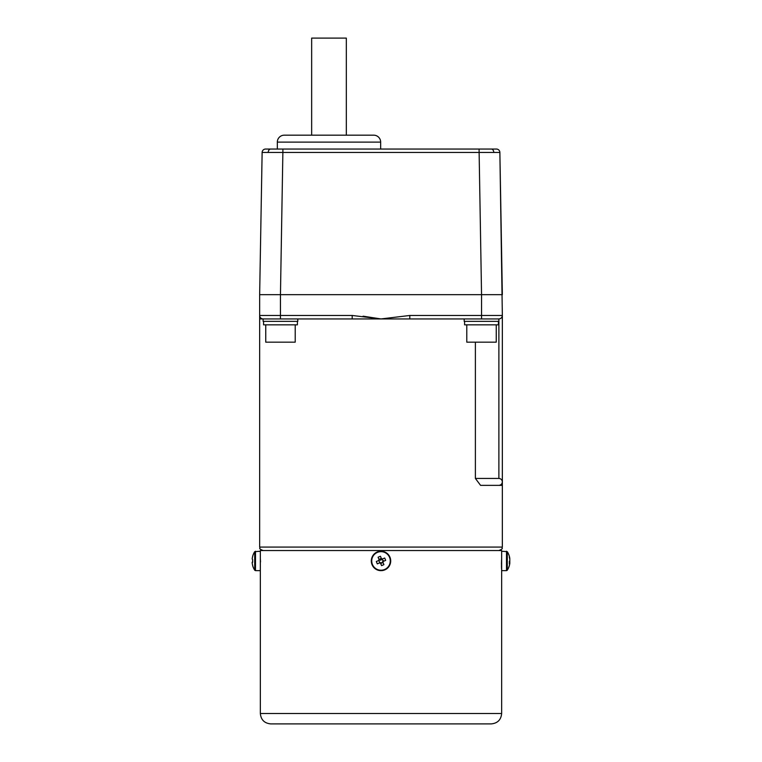 <?xml version="1.0" encoding="UTF-8"?>
<svg xmlns="http://www.w3.org/2000/svg" width="762" height="762" viewBox="0 0 762 762"><rect width="100%" height="100%" fill="white"/><g stroke="black" fill="none" stroke-linecap="round" stroke-linejoin="round"><path stroke-width="1.14" d="M502.349 315.468L502.349 481.898C502.129 479.803 500.977 478.65 498.881 478.431L498.881 318.935L381 318.935L409.804 315.468L502.349 315.468A3.467 3.467 0 0 1 498.881 318.935C500.977 318.716 502.129 317.563 502.349 315.468L499.872 152.457L502.349 294.665L481.546 294.665L479.069 149.047L496.405 149.047A3.467 3.467 0 0 1 499.872 152.457L262.128 152.457A3.467 3.467 0 0 1 265.595 149.047L491.919 149.047M380.657 149.047L380.657 142.113L277.33 142.113L277.33 149.047M380.657 142.113A6.934 6.934 0 0 0 373.723 135.179L284.264 135.179A6.934 6.934 0 0 0 277.33 142.113M346.853 135.179L311.134 135.179L311.658 135.179L311.658 38.1L346.329 38.1L346.329 135.179L346.853 135.179M481.546 318.935L481.546 294.665L259.651 294.665L262.128 152.457A3.467 3.467 0 0 1 265.595 149.047M270.081 149.047L282.931 149.047L280.454 294.665L481.546 294.665M502.349 485.365L498.881 485.365C500.977 485.137 502.129 483.984 502.349 481.898L502.349 547.078C501.129 548.421 504.587 548.107 498.881 550.545M498.881 485.365L480.584 485.365L475.383 478.431L475.383 342.167M498.853 318.935L498.853 321.364L464.182 321.364L464.182 318.935M297.79 318.935L297.79 321.364L263.119 321.364L263.119 318.935A3.467 3.467 0 0 1 259.651 315.468L259.651 294.665M502.349 547.078L259.651 547.078L259.651 315.468A3.467 3.467 0 0 0 263.119 318.935L352.196 318.935L352.196 315.468L381 318.935L363.083 316.192M352.196 318.935L381 318.935L409.804 315.468L409.804 318.935M259.651 318.935L263.119 318.935A3.467 3.467 0 0 1 259.651 315.468L280.454 315.468L280.454 294.665M475.383 478.431L498.881 478.431M381 560.08L379.257 560.08L381 560.08M496.252 324.831L496.252 342.167L466.782 342.167L466.782 324.831M464.601 321.364L464.601 324.831L498.434 324.831L498.434 321.364M295.218 324.831L295.218 342.167L265.748 342.167L265.748 324.831M263.566 321.364L263.566 324.831L297.399 324.831L297.399 321.364M501.548 568.509L501.653 558.689M501.558 559.975L501.453 564.423M501.463 565.537L501.482 566.604M501.51 567.595L501.539 568.423M501.653 550.545L260.347 550.545L260.347 551.24L254.708 551.669A17.335 17.335 0 0 0 252.632 556.393L252.67 556.412A17.288 17.288 180 0 0 252.184 558.984L252.184 558.984A17.288 17.288 0 0 1 252.67 556.412M491.252 723.9L270.748 723.9C264.424 723.281 260.956 719.814 260.347 713.499L501.653 713.499C501.044 719.814 497.576 723.281 491.252 723.9M260.347 558.689L260.347 713.499M260.509 561.975L260.366 558.756M509.73 562.87A17.288 15.973 180 0 0 509.816 562.261L509.816 561.384A17.288 6.601 -0 0 0 509.645 560.946M509.664 558.66L509.816 558.641A17.288 15.973 180 0 0 509.645 557.584A17.288 15.973 180 0 0 509.33 556.27A17.002 5.81 -28.3 0 1 509.33 557.251A17.288 15.973 0 0 1 509.816 559.622L509.816 560.508A17.288 6.601 180 0 1 509.33 561.489A17.002 14.059 -127.4 0 1 509.368 562.68A17.002 14.059 -127.4 0 1 509.33 563.861A17.288 6.601 -0 0 0 509.816 562.88L509.816 563.242A17.288 15.973 0 0 1 509.645 564.309A17.288 15.973 0 0 1 509.33 565.623M501.653 713.499L501.653 551.24L507.292 551.669L507.292 570.214A17.335 17.335 0 0 0 509.645 564.309M379.676 559.013L380.143 559.203A1.924 1.924 0 0 1 380.362 559.127L380.562 558.641M381 558.965L382.4 559.546M382.324 562.88L381.857 562.689A1.924 1.924 0 0 1 381.638 562.766L381.438 563.242M381 562.928L379.6 562.346M382.734 560.108A1.924 1.924 0 0 1 382.819 560.308L383.296 560.508M382.981 560.946L382.4 562.346M382.924 561.08L382.457 562.204M384.543 569.519A9.268 9.268 0 0 0 389.572 557.403A9.268 9.268 0 0 0 377.457 552.374A9.268 9.268 0 0 0 372.428 564.49A9.268 9.268 0 0 0 384.543 569.519M379.066 559.622A2.343 2.343 0 0 0 378.704 560.508L379.181 560.308A1.924 1.924 0 0 1 379.266 560.108L378.085 557.251A17.002 7.582 -22.4 0 1 380.457 556.27L381.438 558.641A2.343 2.343 0 0 1 382.324 559.013L384.696 558.032A17.002 7.582 67.6 0 1 385.21 559.203A17.002 7.582 67.6 0 1 385.677 560.403L383.296 561.384A2.343 2.343 0 0 1 382.934 562.261L382.734 561.784A1.924 1.924 0 0 0 382.819 561.584L383.296 561.384M378.704 560.508L376.323 561.489A17.002 7.582 -112.4 0 0 376.79 562.68A17.002 7.582 -112.4 0 0 377.304 563.861L379.676 562.88A2.343 2.343 0 0 0 380.562 563.242L381.543 565.623A17.002 7.582 157.6 0 0 383.915 564.642L382.934 562.261M377.295 551.974A9.706 9.706 0 0 0 372.027 564.652A9.706 9.706 0 0 0 384.705 569.919A9.706 9.706 0 0 0 389.973 557.241A9.706 9.706 0 0 0 377.295 551.974A9.706 9.706 0 0 1 389.973 557.241A9.706 9.706 0 0 1 384.705 569.919M381.486 558.765L379.114 559.746M378.819 560.461L379.8 562.832M380.514 563.128L382.886 562.146M383.181 561.432L382.2 559.06M252.632 565.499L252.632 565.499A17.335 17.335 0 0 0 254.708 570.214L254.708 551.669M252.632 560.937A17.002 15.211 89.9 0 1 252.67 559.67A17.002 15.211 90.1 0 0 252.632 560.946A17.002 15.211 89.9 0 1 252.632 560.937A17.002 15.211 90.1 0 0 252.67 562.232L252.184 562.232L252.67 562.223M252.67 565.471A17.288 17.288 0 0 1 252.184 562.908L252.184 562.232M252.67 559.67L252.184 558.984M255.499 551.24L255.499 570.652L260.347 570.652L260.347 551.24M491.328 149.047A3.467 2.448 90 0 1 493.776 152.429M270.672 149.047A3.467 2.448 90 0 0 268.224 152.429M280.454 318.935L280.454 315.468L352.196 315.468M506.501 551.24L506.501 570.652L507.292 570.214M259.651 547.078C260.871 548.421 257.413 548.107 263.119 550.545M501.653 570.652L506.501 570.652M509.645 557.584A17.335 17.335 0 0 0 507.292 551.669M255.499 570.652L254.708 570.214"/></g></svg>
